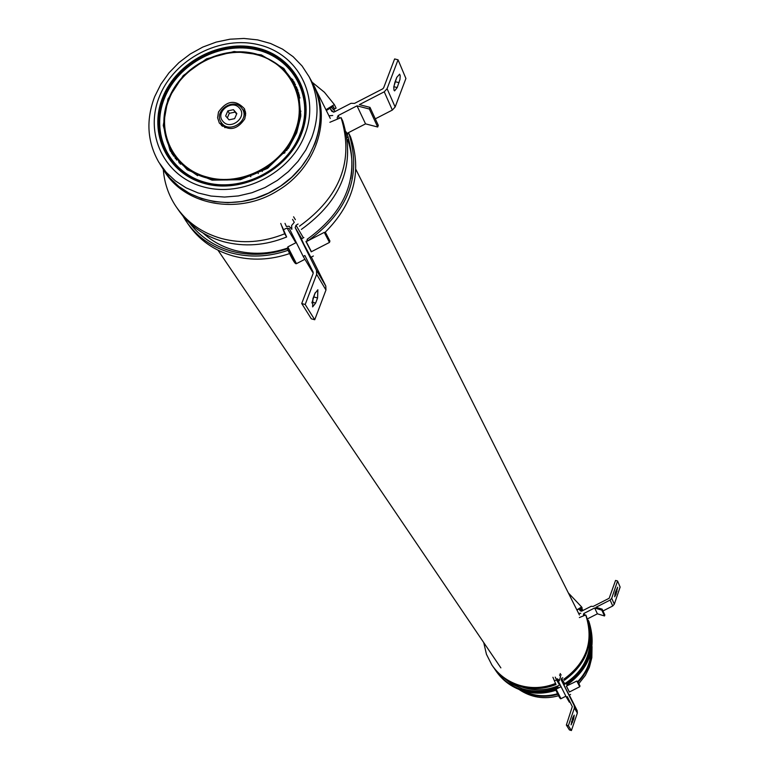 <?xml version="1.0" encoding="UTF-8"?>
<svg xmlns="http://www.w3.org/2000/svg" width="769" height="769" viewBox="0 0 769 769"><rect width="100%" height="100%" fill="white"/><g stroke="black" fill="none" stroke-linecap="round" stroke-linejoin="round"><path stroke-width="1.15" d="M523.381 690.985C534.301 696.224 545.711 697.137 557.612 693.715C545.625 697.204 534.119 696.253 523.141 690.908M577.75 681.565C586.016 672.971 590.515 662.849 591.226 651.208M592.043 646.604L591.842 657.678L589.381 667.242L585.392 675.336L578.826 683.641M591.572 649.507L589.15 664.253L588.093 667.069L583.815 675.067L578.048 682.132C586.91 672.894 591.419 662.013 591.572 649.517M558.65 695.743C544.25 699.675 531.014 697.57 518.96 689.437M557.9 694.272C545.154 697.887 533.1 696.618 521.728 690.456C533.109 696.608 545.163 697.887 557.9 694.272M577.769 681.603C586.122 672.933 590.621 662.715 591.284 650.959M300.766 116.35L297.786 90.098L283.848 68.47L261.354 54.887L234.084 51.513L206.553 58.819L183.233 75.593L167.95 99.095L163.259 125.501L170.026 150.474L187.242 169.805L212.09 180.157L240.418 179.706L267.372 168.44L288.442 148.206L296.709 132.797L300.766 116.35L300.323 115.1M298.978 136.622L301.237 130.759M244.773 118.859C237.035 130.115 228.556 131.509 219.328 123.059L217.589 117.734L218.502 111.986C226.836 100.355 235.487 99.278 244.465 108.756L245.696 113.668L244.773 118.859M221.453 125.549L220.924 121.973M154.694 96.596C145.812 119.964 147.187 141.842 158.827 162.259L166.219 172.294L175.399 180.898L186.108 187.847L198.094 192.952L211.014 196.047L224.548 197.056L238.313 195.941L251.953 192.731L265.084 187.492L277.349 180.388L288.433 171.602L298.007 161.365L305.841 149.974L311.714 137.718C319.587 116.119 318.712 95.789 309.1 76.727L302.073 65.98L293.124 56.695L282.521 49.129L270.563 43.477L257.577 39.882L243.936 38.45L229.998 39.2L216.166 42.103L202.795 47.072L190.251 53.993L178.889 62.654L168.997 72.834L160.856 84.244L154.694 96.596M312.281 82.543C331.189 116.513 315.011 165.893 276.84 188.492C237.467 213.734 182.618 203.487 162.355 167.882L169.738 177.908L178.898 186.502L189.587 193.452L201.545 198.546L214.445 201.641L227.951 202.66L241.697 201.555L255.298 198.344L268.4 193.125L280.647 186.04L291.691 177.264L301.256 167.056L309.061 155.674L314.915 143.447C322.769 121.886 321.894 101.585 312.291 82.543L311.224 80.61M304.947 134.613C320 96.26 298.228 54.407 259.374 44.929C220.741 34.893 174.284 58.896 159.433 96.519C144.014 133.989 164.239 176.543 203.468 186.896C242.466 197.816 290.471 173.112 304.947 134.613M287.048 150.032L284.972 151.118M286.962 150.147L284.886 151.224M299.958 114.35C300.429 83.513 285.789 63.385 256.019 53.945C222.424 44.689 181.071 66.057 168.574 99.086C154.675 131.72 172.727 169.516 207.149 178.052C238.563 184.493 265.017 174.851 286.491 149.148L295.777 132.383L299.958 114.35L300.352 115.158M286.491 149.148L288.442 148.206M297.718 92.684L299.381 95.606L297.718 92.703M298.449 95.346L299.948 97.961M299.381 95.606L299.343 96.423M268.458 166.527L268.564 167.642M268.343 166.604L267.583 168.296M250.05 175.966L250.867 176.707M242.562 109.294L245.426 111.505M313.406 84.59L312.349 82.658L313.406 84.59C332.295 118.541 316.136 167.892 278.003 190.481C238.669 215.695 183.849 205.448 163.586 169.862L163.547 169.795M222.972 121.387C230.517 130.903 247.878 116.984 239.495 108.141C231.93 98.682 214.647 112.524 222.972 121.387M241.466 107.756L242.668 109.477C249.541 120.541 229.979 133.7 221.953 123.405L220.866 121.877C213.753 110.842 233.324 97.432 241.466 107.756M244.388 112.466L245.599 115.658M224.99 127.731L221.03 122.146M236.823 113.581L233.449 109.688L227.855 110.871L225.644 115.946L229.018 119.839L234.612 118.657L236.823 113.581M236.592 114.12L233.449 109.688M234.872 112.149L229.297 113.322L227.316 117.868M229.297 113.322L227.855 110.871M220.991 122.088L222.395 126.308M245.628 112.697L242.629 109.419M292.556 219.396L294.277 222.328L291.634 225.49L291.836 229.325L289.057 226.23L286.376 226.48L285.001 223.366M298.084 224.01L295.998 225.269L295.181 227.605L316.492 270.303L316.645 274.35L305.197 304.505L301.717 303.524L313.166 273.389L313.108 272.043L304.88 255.529L303.197 256.394L289.394 228.662L287.068 228.047L295.844 242.764M283.309 229.71L287.068 228.047M203.151 233.103C211.975 241.158 222.404 246.878 234.439 250.261C251.694 254.866 269.285 254.174 287.222 248.195M306.062 241.312L307.677 240.341M350.808 178.571C353.106 164.989 352.019 151.993 347.569 139.583M337.678 119.012L337.178 117.83L337.745 118.984M346.185 131.922L346.934 133.45L365.544 123.867L357.018 105.843L338.12 115.59L337.178 117.83M365.544 123.867L377.694 127.01L369.351 109.015L357.018 105.843M329.978 108.285L331.872 111.39L334.255 111.957L351.058 103.296L354.509 103.392L382.693 88.868L383.644 87.829L394.612 58.944L398.054 59.799L387.086 88.704L384.24 91.819L359.363 104.642L369.976 107.362L378.31 125.376L377.694 127.01M369.976 107.362L369.351 109.015M384.24 91.819L392.353 110.063L375.291 118.849M392.353 110.063L395.141 106.997L405.917 78.486L398.054 59.799M394.93 82.264L393.786 87.128L393.978 90.184L394.593 90.896L397.208 87.56L399.967 79.428L400.216 75.737L399.63 74.16L396.785 77.352L394.93 82.264M393.853 86.57L396.727 77.506M303.197 256.394L312.704 272.313L313.137 272.091M315.184 292.768L311.858 302.928M301.717 303.524L311.291 318.789L314.732 319.75L305.197 304.505M317.568 297.997L317.876 289.759L314.867 293.547L312.925 298.67L312.618 306.898L315.636 303.092L317.568 297.997L314.117 297.026M316.645 274.35L325.96 290.038L314.732 319.75M325.96 290.038L325.806 286.039L311.339 257.057M328.959 115.773L332.746 115.485M177.091 208.091L178.11 209.562C188.895 225.355 204.006 236.054 223.462 241.658C244.321 247.157 265.382 245.599 286.635 236.996L284.703 233.786L280.743 223.414M163.288 169.391C164.326 182.878 168.517 195.182 175.861 206.303C186.675 222.135 201.834 232.863 221.337 238.477C242.264 243.975 263.382 242.408 284.703 233.786M326.806 110.246L333.14 106.324L334.515 109.102L336.091 108.121L334.332 104.555L324.422 92.27L312.099 82.196M282.088 226.519L286.635 236.996M189.837 223.25C200.238 236.871 214.147 246.176 231.546 251.165C249.819 256.039 268.448 255.241 287.404 248.762M187.203 222.77L188.174 224.173C198.835 239.784 213.763 250.377 232.969 255.933C251.511 260.883 270.419 260.095 289.673 253.539M182.926 216.012L185.983 221.001C196.672 236.65 211.648 247.262 230.902 252.828C249.617 257.826 268.689 256.99 288.096 250.309M335.246 111.447L331.381 107.42M334.332 104.555L325.941 109.746M333.458 112.178L330.478 109.073M334.515 109.102L332.785 106.545M295.373 219.684L293.595 216.8M299.477 226.182C340.369 196.739 354.23 160.548 341.061 117.59L329.872 122.29M324.883 232.565C353.778 203.65 362.343 171.795 350.587 136.969L348.895 133.537L347.204 134.248C359.969 175.861 346.598 210.889 307.091 239.342L307.936 240.793M308.033 240.745C348.309 211.706 361.93 175.966 348.895 133.537M307.984 240.764L307.091 239.342M348.242 137.036L347.261 137.449M301.361 229.422C342.128 200.065 355.941 163.97 342.801 121.127L341.061 117.59M325.883 233.247L329.92 241.033L325.883 233.247M329.92 241.033L329.468 242.437L324.518 232.892L324.297 232.373L325.7 232.824M311.272 251.79L306.091 241.735M311.426 251.713L306.245 241.658M313.377 256.01L310.878 257.288L303.851 244.206L301.381 238.851L303.88 237.573M559.515 674.874L560.563 676.653L559.284 680.786L557.631 678.883L556.093 678.989L555.237 677.105M562.793 677.729L561.61 678.441L561.187 679.825L574.222 705.625L574.376 708.028L568.378 725.696L566.359 725.061L572.309 706.596L567.282 696.637L566.33 697.118L557.9 680.392L556.516 679.931L559.64 685.16C547.778 690.418 535.743 691.225 523.554 687.582L519.652 686.169M554.382 680.853L556.516 679.931M561.61 678.441L564.686 683.689L564.158 684.497M564.686 683.689C582.883 671.885 591.303 655.476 589.958 634.473M583.796 615.748L583.392 614.787L583.854 615.719M587.353 618.939L597.407 613.816L594.639 607.971L583.892 613.451L583.392 614.787M597.407 613.816L604.511 615.969L601.81 610.144L594.639 607.971M579.057 608.875L580.211 610.788L581.595 611.182L591.15 606.308L593.149 606.433L609.173 598.263L615.575 580.412L617.574 581.008L611.701 598.263L610.115 600.08L595.975 607.289L602.146 609.163L604.847 614.998L604.511 615.969M602.146 609.163L601.81 610.144M610.115 600.08L612.739 605.991L602.983 610.971M612.739 605.991L614.316 604.184L620.122 587.083L617.574 581.008M615.287 592.601L614.662 596.792L616.027 594.322L617.651 587.199L615.287 592.601M560.255 685.083L559.64 685.16M566.33 697.118L569.377 702.212L569.954 701.924M566.359 725.061L569.406 729.916L571.405 730.55L568.378 725.696M573.597 719.198L574.212 715.122L572.742 717.785L571.107 724.869L573.597 719.198L572.386 718.823M574.376 708.028L577.356 713.036L571.405 730.55M577.356 713.036L577.192 710.652L569.31 695.041M578.605 613.374L580.787 613.278M492.631 666.089C499.254 675.768 508.251 682.459 519.613 686.159C531.802 689.831 543.933 689.293 556.006 684.545L552.911 677.258M483.73 642.567L486.45 654.294L491.891 665.012C498.533 674.721 507.55 681.43 518.94 685.141C531.139 688.813 543.289 688.274 555.391 683.516M577.259 609.99L580.855 607.76L581.297 608.654L582.191 608.096L581.624 606.943L568.358 592.957M553.622 678.931L556.006 684.545M502.465 676.922L511.673 683.997L522.353 688.774C534.224 692.35 546.038 691.821 557.804 687.207L557.525 686.083M495.899 670.837C502.484 680.44 511.404 687.092 522.68 690.764C533.705 694.119 544.779 693.946 555.92 690.245M494.304 668.444L495.169 669.77C501.763 679.412 510.712 686.073 522.016 689.764C534.042 693.388 546.028 692.879 557.967 688.245M583.056 610.442L581.604 608.462M581.624 606.943L576.865 609.904M557.563 686.063L558.352 688.053M582.104 610.922L580.095 608.231M558.179 688.14L557.804 687.207M581.97 610.99L579.903 608.346M581.297 608.654L580.758 607.818M561.149 675.095L560.188 673.548M563.754 679.258C586.737 662.503 594.072 641.067 585.738 614.95L579.365 617.555M567.07 684.958L565.849 682.987L567.07 684.958C589.833 668.357 597.09 647.123 588.833 621.237L587.795 620.314M566.474 683.939C589.285 667.319 596.552 646.037 588.275 620.112M565.936 683.064C586.295 668.684 594.043 649.69 589.179 626.091M564.35 680.296C587.295 663.57 594.62 642.163 586.305 616.094L585.738 614.95M577.827 681.786L579.98 685.948L577.827 681.786M579.98 685.948L579.72 686.746L576.808 681.046L566.359 686.131L569.377 692.013M569.425 691.985L566.522 686.284M570.579 694.397L569.156 695.118L565.763 688.649L563.831 684.67L565.244 683.949M207.322 177.11C240.774 186.934 282.848 165.268 294.902 131.98C308.379 99.047 289.336 62.241 255.616 54.464C222.424 45.313 181.542 66.432 169.19 99.076C155.453 131.336 173.304 168.68 207.322 177.11L207.149 178.052M205.198 183.012C241.726 193.778 287.731 170.093 300.871 133.719C315.578 97.721 294.719 57.579 257.923 49.11C221.693 39.152 177.12 62.183 163.624 97.788C148.619 132.97 168.036 173.775 205.198 183.012M301.102 131.259C313.627 95.654 292.528 57.886 256.51 49.745C220.674 41.122 178.177 63.51 164.499 98.192C150.32 132.729 168.536 171.948 204.371 182.109C240.005 192.769 284.52 171.227 299.218 136.151M162.74 97.384C176.899 61.482 221.241 38.575 258.096 48.168C295.161 57.223 315.905 97.154 301.525 133.719C287.712 170.41 241.966 193.971 204.775 183.57C167.373 173.717 148.042 133.143 162.74 97.384M174.563 156.117L175.361 158.577M176.572 160.058L175.717 157.645M298.689 92.866L297.295 91.367M297.795 92.828L299.093 94.289M292.922 79.832L290.913 78.169M292.037 79.947L293.979 81.649M300.121 111.495L300.862 111.111M295.777 87.291L297.468 89.223M183.81 166.017L197.643 175.697M255.616 54.464L256.019 53.945M300.823 115.254L299.131 98.451M283.146 153.319L285.011 152.627M170.132 148.936L170.593 151.503M171.66 153.31L171.131 150.791M296.767 87.445L295.017 85.542M178.552 161.048L179.158 162.903M266.91 167.565L267.343 168.459L266.91 167.565M173.506 156.088L173.035 153.906M172.506 154.617L172.083 152.397M292.979 81.562L294.71 83.014M293.835 83.129L295.507 84.609M295.181 227.605L301.708 238.688M295.998 225.269L303.371 237.832M338.12 115.59L339.446 118.272M387.086 88.704L395.141 106.997M316.492 270.303L325.806 286.039M298.093 233.44L301.458 239.149M291.105 227.874L291.547 228.624M312.185 302.121L315.636 303.092M393.834 86.695L397.208 87.56M395.651 81.812L399.063 82.677M287.808 246.897L296.459 263.652C295.286 264.555 292.326 259.72 287.568 249.146L287.808 246.897L296.296 242.533M294.662 262.364L287.596 249.194M561.187 679.825L563.985 684.583M583.892 613.451L584.825 615.325M611.701 598.263L614.316 604.184M574.222 705.625L577.192 710.652M562.975 683.353L564.042 685.179M571.396 721.822L572.588 722.197M614.873 593.976L616.027 594.322M615.825 591.034L617.026 591.39M561.062 686.669L556.122 689.187L560.966 698.694C560.447 699.367 558.871 696.772 556.227 690.908L556.189 690.62M559.726 697.531L556.227 690.918L556.122 689.187M218.012 250.223L500.869 667.886M315.521 88.983L330.286 118.416M355.884 169.44L579.422 614.998M257.836 172.708L258.326 173.563M300.112 111.736L300.871 111.351M159.962 164.066L162.346 167.882M178.446 160.865L180.475 164.22M309.1 76.727L312.291 82.543M298.439 95.298L299.939 97.913M284.732 152.954L282.905 153.608M261.796 170.66L262.306 171.497M242.668 109.477L244.542 112.745M291.028 227.73L291.538 228.585M324.297 232.373L305.995 241.783M304.928 259.288L296.45 263.652M329.468 242.437L311.176 251.838M558.794 679.815L559.101 680.344M577.606 681.305L576.808 681.046M565.869 696.195L560.966 698.694M579.72 686.746L569.348 692.033"/></g></svg>
